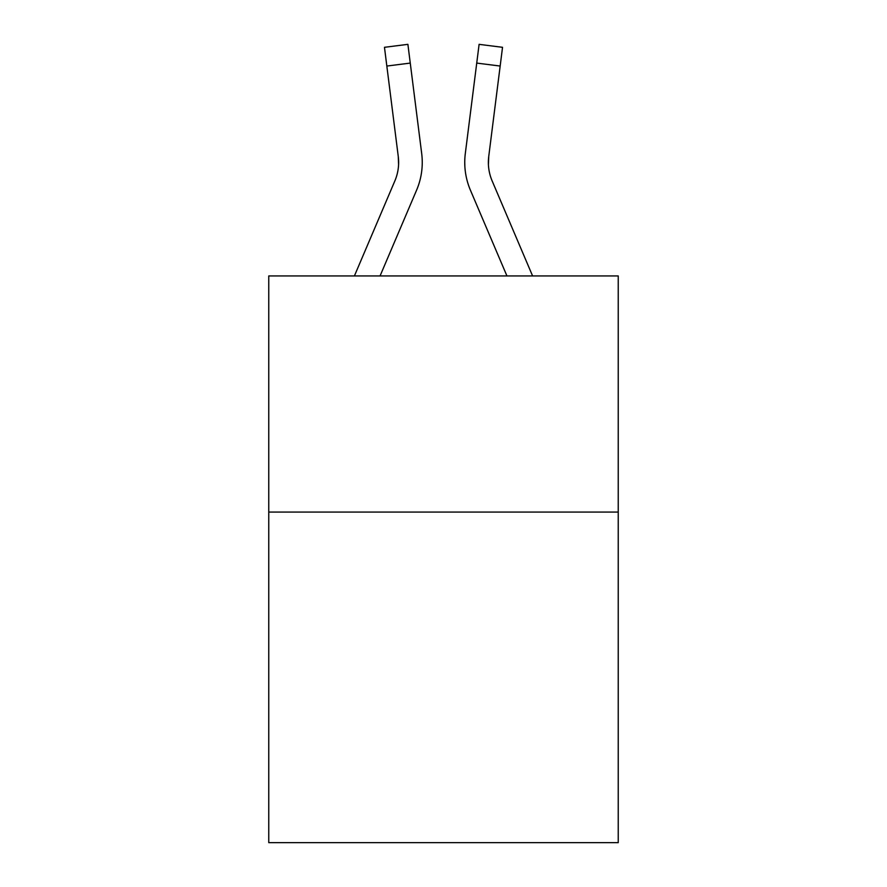 <?xml version="1.0" encoding="UTF-8"?>
<svg xmlns="http://www.w3.org/2000/svg" width="887" height="887" viewBox="0 0 887 887"><rect width="100%" height="100%" fill="white"/><g stroke="black" fill="none" stroke-linecap="round" stroke-linejoin="round"><path stroke-width="1.33" d="M618.239 512.076L618.239 842.65L268.761 842.65L268.761 275.946L618.239 275.946L618.239 512.076L268.761 512.076M380.057 275.946L416.591 190.162A70.838 70.838 0 0 0 421.691 153.529L410.26 63.088L386.832 66.048L384.47 47.31L407.898 44.35L410.26 63.088M354.401 275.946L394.859 180.915A47.222 47.222 0 0 0 398.64 162.498A47.222 47.222 0 0 1 394.859 180.915A47.222 47.222 0 0 0 398.64 162.509M421.336 150.701L421.691 153.529M506.943 275.946L470.409 190.162A70.838 70.838 0 0 1 465.309 153.529L479.102 44.35L502.53 47.31L500.168 66.048L476.74 63.088M532.599 275.946L492.141 180.915A47.222 47.222 0 0 1 488.737 156.489L488.415 164.716L488.737 156.489L488.415 164.716L488.737 156.489L488.415 164.716L488.737 156.489L488.415 164.716L488.737 156.489L500.168 66.048M492.141 180.915A47.222 47.222 0 0 1 488.36 162.498L488.36 162.498A47.222 47.222 0 0 0 492.141 180.915A47.222 47.222 0 0 1 488.36 162.498A47.222 47.222 0 0 0 492.141 180.915A47.222 47.222 0 0 1 488.36 162.498A47.222 47.222 0 0 0 492.141 180.915A47.222 47.222 0 0 1 488.36 162.498M398.618 163.962L398.263 156.489A47.222 47.222 0 0 1 394.859 180.915A47.222 47.222 0 0 0 398.263 156.489L386.832 66.048M398.263 156.489L398.585 164.716M464.832 165.869L464.755 162.376M465.309 153.529L465.664 150.701"/></g></svg>

